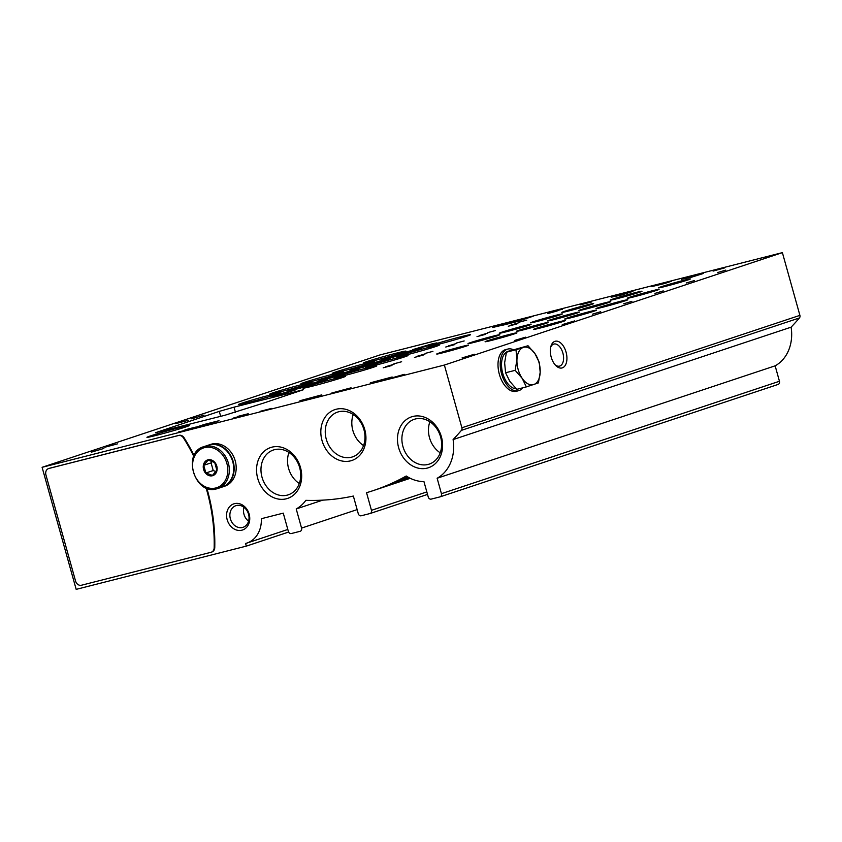<?xml version="1.0" encoding="UTF-8"?>
<svg xmlns="http://www.w3.org/2000/svg" width="842" height="842" viewBox="0 0 842 842"><rect width="100%" height="100%" fill="white"/><g stroke="black" fill="none" stroke-linecap="round" stroke-linejoin="round"><path stroke-width="1.26" d="M425.136 353.43L432.904 351.346L425.136 353.43M456.406 343.02L464.174 340.947L456.406 343.02M487.676 332.622L495.443 330.548L487.676 332.622M518.946 322.223L526.713 320.149L518.946 322.223M393.867 363.828L401.634 361.744L393.867 363.828M414.475 357.418L423.21 355.082L414.475 357.418M445.744 347.02L454.48 344.683L445.744 347.02M477.014 336.621L485.75 334.285L477.014 336.621M508.284 326.222L517.02 323.875L508.284 326.222M383.205 367.817L391.94 365.481L383.205 367.817M501.99 332.137A16.535 0.558 -15.6 0 0 499.253 333.232A16.535 0.558 -15.6 0 0 515.325 329.327A16.535 0.558 -15.6 0 0 531.113 324.338A16.535 0.558 -15.6 0 0 519.777 326.949A16.535 0.558 -15.6 0 0 501.99 332.137M533.26 321.739A16.535 0.558 -15.6 0 0 530.523 322.833A16.535 0.558 -15.6 0 0 546.595 318.918A16.535 0.558 -15.6 0 0 562.382 313.94A16.535 0.558 -15.6 0 0 551.047 316.55A16.535 0.558 -15.6 0 0 533.26 321.739M564.529 311.34A16.535 0.558 -15.6 0 0 561.793 312.435A16.535 0.558 -15.6 0 0 577.865 308.519A16.535 0.558 -15.6 0 0 593.652 303.541A16.535 0.558 -15.6 0 0 582.317 306.151A16.535 0.558 -15.6 0 0 564.529 311.34M567.445 317.95A16.535 0.558 -15.6 0 0 564.698 319.044A16.535 0.558 -15.6 0 0 580.78 315.14A16.535 0.558 -15.6 0 0 596.557 310.151A16.535 0.558 -15.6 0 0 585.232 312.761A16.535 0.558 -15.6 0 0 567.445 317.95M550.352 319.844A16.535 0.558 -15.6 0 0 547.616 320.939A16.535 0.558 -15.6 0 0 563.687 317.034A16.535 0.558 -15.6 0 0 579.475 312.045A16.535 0.558 -15.6 0 0 568.139 314.655A16.535 0.558 -15.6 0 0 550.352 319.844M581.622 309.446A16.535 0.558 -15.6 0 0 578.886 310.54A16.535 0.558 -15.6 0 0 594.957 306.625A16.535 0.558 -15.6 0 0 610.745 301.647A16.535 0.558 -15.6 0 0 599.409 304.257A16.535 0.558 -15.6 0 0 581.622 309.446M612.892 299.047A16.535 0.558 -15.6 0 0 610.145 300.141A16.535 0.558 -15.6 0 0 626.227 296.226A16.535 0.558 -15.6 0 0 642.014 291.248A16.535 0.558 -15.6 0 0 630.679 293.858A16.535 0.558 -15.6 0 0 612.892 299.047M470.72 342.536A16.535 0.558 -15.6 0 0 467.984 343.631A16.535 0.558 -15.6 0 0 484.055 339.726A16.535 0.558 -15.6 0 0 499.843 334.737A16.535 0.558 -15.6 0 0 488.507 337.347A16.535 0.558 -15.6 0 0 470.72 342.536M536.175 328.348A16.535 0.558 -15.6 0 0 533.428 329.443A16.535 0.558 -15.6 0 0 549.51 325.538A16.535 0.558 -15.6 0 0 565.287 320.549A16.535 0.558 -15.6 0 0 553.962 323.16A16.535 0.558 -15.6 0 0 536.175 328.348M661.254 286.754A16.535 0.558 -15.6 0 0 658.507 287.848A16.535 0.558 -15.6 0 0 674.589 283.933A16.535 0.558 -15.6 0 0 690.366 278.955A16.535 0.558 -15.6 0 0 679.041 281.554A16.535 0.558 -15.6 0 0 661.254 286.754M629.984 297.152A16.535 0.558 -15.6 0 0 627.237 298.247A16.535 0.558 -15.6 0 0 643.32 294.332A16.535 0.558 -15.6 0 0 659.097 289.353A16.535 0.558 -15.6 0 0 647.772 291.963A16.535 0.558 -15.6 0 0 629.984 297.152M598.715 307.551A16.535 0.558 -15.6 0 0 595.968 308.646A16.535 0.558 -15.6 0 0 612.05 304.73A16.535 0.558 -15.6 0 0 627.827 299.752A16.535 0.558 -15.6 0 0 616.502 302.362A16.535 0.558 -15.6 0 0 598.715 307.551M439.45 352.935A16.535 0.558 -15.6 0 0 436.714 354.029A16.535 0.558 -15.6 0 0 452.785 350.125A16.535 0.558 -15.6 0 0 468.573 345.136A16.535 0.558 -15.6 0 0 457.238 347.746A16.535 0.558 -15.6 0 0 439.45 352.935M519.082 330.243A16.535 0.558 -15.6 0 0 516.346 331.338A16.535 0.558 -15.6 0 0 532.418 327.433A16.535 0.558 -15.6 0 0 548.205 322.444A16.535 0.558 -15.6 0 0 536.87 325.054A16.535 0.558 -15.6 0 0 519.082 330.243M487.813 340.642A16.535 0.558 -15.6 0 0 485.076 341.736A16.535 0.558 -15.6 0 0 501.148 337.831A16.535 0.558 -15.6 0 0 516.935 332.843A16.535 0.558 -15.6 0 0 505.6 335.453A16.535 0.558 -15.6 0 0 487.813 340.642M517.125 321.56L533.207 316.213L518.693 319.897L502.611 325.244L517.125 321.56M501.474 325.38L492.707 327.475L501.474 325.38M724.394 267.872L713.079 271.092L724.425 267.966M248.232 413.738L237.686 416.422L248.232 413.738M234.56 417.811L243.012 415.432L234.56 417.811M195.481 427.157L184.935 429.83L195.481 427.157M344.536 389.983L351.061 387.815L331.737 393.035L344.536 389.983M271.503 408.423L260.094 411.349L271.503 408.423M264.199 402.886L303.32 389.751L234.023 407.17L219.278 411.38L155.507 432.714L224.793 415.295L264.199 402.886M104.776 447.26L117.396 443.881L104.776 447.26M175.799 423.631L188.419 420.253L175.799 423.631M514.767 340.4L525.534 337.179L514.767 340.4M91.431 452.143L103.861 448.449L91.431 452.143M562.267 324.602L574.697 320.897L562.267 324.602M191.639 418.811L204.069 415.117L191.639 418.811M462.048 357.924L474.478 354.229L462.048 357.924M150.592 435.882A22.05 0.747 -15.6 0 0 146.94 437.335A22.05 0.747 -15.6 0 0 168.379 432.125A22.05 0.747 -15.6 0 0 189.418 425.484A22.05 0.747 -15.6 0 0 174.315 428.957A22.05 0.747 -15.6 0 0 150.592 435.882M631.974 301.31L623.69 303.794L631.974 301.31M663.243 290.911L654.96 293.395L663.243 290.911M694.513 280.512L686.23 282.996L694.513 280.512M725.783 270.114L717.5 272.587L725.783 270.114M600.704 311.708L592.421 314.192L600.704 311.708M425.336 353.84L417.053 356.324L425.336 353.84M456.606 343.441L448.323 345.915L456.606 343.441M487.876 333.043L479.593 335.516L487.876 333.043M519.146 322.644L510.862 325.117L519.146 322.644M394.067 364.239L385.783 366.723L394.067 364.239M337.81 375.185L318.76 380.879L331.074 377.869L343.168 374.069L337.81 375.185M369.08 364.786L350.03 370.48L362.344 367.47L374.437 363.67L369.08 364.786M400.35 354.377L381.3 360.081L393.614 357.071L405.707 353.261L400.35 354.377M431.62 343.978L412.569 349.683L424.884 346.672L436.977 342.862L431.62 343.978M306.541 385.583L287.49 391.277L299.805 388.267L311.898 384.468L306.541 385.583M322.328 380.331L303.278 386.036L315.592 383.026L327.685 379.216L322.328 380.331M353.598 369.933L334.548 375.627L346.862 372.627L358.955 368.817L353.598 369.933M384.868 359.534L365.817 365.228L378.132 362.218L390.225 358.418L384.868 359.534M416.137 349.135L397.087 354.829L409.401 351.819L421.495 348.02L416.137 349.135M291.058 390.73L272.008 396.435L284.322 393.425L296.416 389.614L291.058 390.73M337.947 376.29A22.05 0.747 -15.6 0 0 334.295 377.753A22.05 0.747 -15.6 0 0 355.25 372.669A22.05 0.747 -15.6 0 0 376.763 365.923A22.05 0.747 -15.6 0 0 376.774 365.891A22.05 0.747 -15.6 0 0 361.671 369.364A22.05 0.747 -15.6 0 0 337.947 376.29M369.217 365.891A22.05 0.747 -15.6 0 0 365.565 367.354A22.05 0.747 -15.6 0 0 386.52 362.27A22.05 0.747 -15.6 0 0 408.033 355.524A22.05 0.747 -15.6 0 0 408.044 355.492A22.05 0.747 -15.6 0 0 392.94 358.966A22.05 0.747 -15.6 0 0 369.217 365.891M400.487 355.492A22.05 0.747 -15.6 0 0 396.835 356.955A22.05 0.747 -15.6 0 0 417.79 351.872A22.05 0.747 -15.6 0 0 439.303 345.125A22.05 0.747 -15.6 0 0 439.313 345.094A22.05 0.747 -15.6 0 0 424.21 348.567A22.05 0.747 -15.6 0 0 400.487 355.492M431.757 345.094A22.05 0.747 -15.6 0 0 428.104 346.546A22.05 0.747 -15.6 0 0 449.06 341.473A22.05 0.747 -15.6 0 0 470.573 334.727A22.05 0.747 -15.6 0 0 470.583 334.695A22.05 0.747 -15.6 0 0 455.48 338.168A22.05 0.747 -15.6 0 0 431.757 345.094M306.677 386.688A22.05 0.747 -15.6 0 0 303.025 388.151A22.05 0.747 -15.6 0 0 323.981 383.068A22.05 0.747 -15.6 0 0 345.494 376.332A22.05 0.747 -15.6 0 0 345.504 376.29A22.05 0.747 -15.6 0 0 330.401 379.774A22.05 0.747 -15.6 0 0 306.677 386.688M273.324 392.719A22.05 0.747 -15.6 0 0 269.661 394.182A22.05 0.747 -15.6 0 0 291.1 388.962A22.05 0.747 -15.6 0 0 312.14 382.321A22.05 0.747 -15.6 0 0 285.596 388.983A22.05 0.747 -15.6 0 0 273.324 392.719M304.593 382.321A22.05 0.747 -15.6 0 0 300.931 383.784A22.05 0.747 -15.6 0 0 322.37 378.563A22.05 0.747 -15.6 0 0 343.41 371.922A22.05 0.747 -15.6 0 0 316.866 378.584A22.05 0.747 -15.6 0 0 304.593 382.321M335.863 371.922A22.05 0.747 -15.6 0 0 332.201 373.374A22.05 0.747 -15.6 0 0 353.64 368.165A22.05 0.747 -15.6 0 0 374.679 361.523A22.05 0.747 -15.6 0 0 348.135 368.186A22.05 0.747 -15.6 0 0 335.863 371.922M367.133 361.523A22.05 0.747 -15.6 0 0 363.47 362.976A22.05 0.747 -15.6 0 0 384.91 357.766A22.05 0.747 -15.6 0 0 405.949 351.125A22.05 0.747 -15.6 0 0 379.405 357.787A22.05 0.747 -15.6 0 0 367.133 361.523M242.054 403.118A22.05 0.747 -15.6 0 0 238.391 404.581A22.05 0.747 -15.6 0 0 259.831 399.361A22.05 0.747 -15.6 0 0 280.87 392.719A22.05 0.747 -15.6 0 0 254.326 399.382A22.05 0.747 -15.6 0 0 242.054 403.118M299.941 400.718L309.951 398.603L321.781 394.866L299.941 400.718M681.494 279.333L691.503 277.218L703.333 273.482L681.494 279.333M611.155 297.215L621.154 295.1L632.995 291.364L611.155 297.215M370.291 382.836L380.289 380.721L392.13 376.984L370.291 382.836M42.1 467.31L444.376 365.049L461.89 427.778A2.758 2.263 71.6 0 1 461.427 430.357A281.165 231.161 71.6 0 1 453.091 439.587A39.974 32.859 71.6 0 1 437.135 478.245L441.44 493.675A2.758 2.263 71.6 0 1 439.987 496.885L431.199 499.117A2.758 2.263 71.6 0 1 428.252 497.022L423.947 481.603A39.974 32.859 71.6 0 1 406.244 476.004A281.165 231.161 71.6 0 1 373.143 490.633A281.165 231.161 71.6 0 1 366.544 492.696L371.459 510.326A2.758 2.263 71.6 0 1 370.006 513.536L361.218 515.778A2.758 2.263 71.6 0 1 358.271 513.683L353.356 496.054A281.165 231.161 71.6 0 1 305.857 500.327A39.974 32.859 71.6 0 1 296.216 508.957L301.562 528.092A2.758 2.263 71.6 0 1 300.099 531.313L291.311 533.544A2.758 2.263 71.6 0 1 288.374 531.449L283.259 513.136L261.336 518.714A27.565 22.66 71.6 0 1 246.874 543.09A27.565 22.66 71.6 0 1 245.58 543.458L246.327 546.121L76.18 589.368L42.1 467.31L380.11 354.892L782.386 252.632L444.376 365.049M404.255 374.343L392.94 377.563L404.276 374.437M187.292 429.873L178.525 431.967L187.292 429.873M202.943 426.052L219.025 420.705L204.511 424.389L188.429 429.736L202.943 426.052M591.652 301.941L580.233 304.878L591.652 301.941M664.675 283.512L671.2 281.344L651.876 286.554L664.675 283.512M509.663 322.665L499.117 325.338L509.663 322.665M548.742 313.319L557.193 310.94L548.742 313.319M562.424 309.246L551.878 311.929L562.424 309.246M782.386 252.632L799.9 315.361A2.758 2.263 71.6 0 1 799.437 317.95A281.165 231.161 71.6 0 1 791.101 327.17A39.974 32.859 71.6 0 1 775.145 365.828L779.45 381.258A2.758 2.263 71.6 0 1 777.997 384.468L440.24 496.801M551.184 357.071A13.788 7.831 -104.3 0 1 550.931 346.272A13.788 7.831 -104.3 0 1 561.646 343.852A13.788 7.831 -104.3 0 1 566.413 362.597A13.788 7.831 -104.3 0 1 555.836 365.596A13.788 7.831 -104.3 0 1 551.184 357.071M791.101 327.17L453.091 439.587M775.145 365.828L437.135 478.245M409.191 477.761L395.856 482.54L407.644 476.888M322.707 500.148L296.216 508.957M288.606 532.049L246.327 546.121M48.92 468.457A5.515 4.536 71.6 0 1 49.173 468.363A5.515 4.536 71.6 0 1 49.436 468.289L179.009 435.346A5.515 4.536 71.6 0 1 184.103 437.777A165.39 135.972 71.6 0 1 194.113 455.617M206.816 488.171A165.39 135.972 71.6 0 1 214.763 547.574A5.515 4.536 71.6 0 1 211.858 552.026A5.515 4.536 71.6 0 1 211.605 552.099M227.182 519.725A13.788 11.335 71.6 0 1 240.465 504.042A13.788 11.335 71.6 0 1 246.874 527.018A13.788 11.335 71.6 0 1 227.182 519.725M257.726 478.424A26.818 22.05 71.6 0 1 283.565 447.912A26.818 22.05 71.6 0 1 296.047 492.623A26.818 22.05 71.6 0 1 257.726 478.424M322.002 440.492A26.818 22.05 71.6 0 1 347.83 409.98A26.818 22.05 71.6 0 1 360.313 454.691A26.818 22.05 71.6 0 1 322.002 440.492M398.645 447.712A26.818 22.05 71.6 0 1 424.484 417.211A26.818 22.05 71.6 0 1 436.966 461.921A26.818 22.05 71.6 0 1 398.645 447.712M402.929 446.492A23.608 19.408 71.6 0 1 414.306 419.295A23.608 19.408 71.6 0 1 440.187 435.577A23.608 19.408 71.6 0 1 429.209 464.11A23.608 19.408 71.6 0 1 402.929 446.492M440.208 452.817A23.608 19.408 71.6 0 1 429.494 437.661A23.608 19.408 71.6 0 1 429.883 421.758M326.286 439.261A23.608 19.408 71.6 0 1 337.663 412.075A23.608 19.408 71.6 0 1 363.533 428.346A23.608 19.408 71.6 0 1 352.566 456.88A23.608 19.408 71.6 0 1 326.286 439.261M363.555 445.586A23.608 19.408 71.6 0 1 352.851 430.43A23.608 19.408 71.6 0 1 353.23 414.538M262.009 477.203A23.608 19.408 71.6 0 1 273.387 450.007A23.608 19.408 71.6 0 1 299.257 466.289A23.608 19.408 71.6 0 1 288.29 494.822A23.608 19.408 71.6 0 1 262.009 477.203M299.289 483.518A23.608 19.408 71.6 0 1 288.574 468.363A23.608 19.408 71.6 0 1 288.953 452.47M230.371 518.809A11.399 9.367 71.6 0 1 235.865 505.684A11.399 9.367 71.6 0 1 248.348 513.546A11.399 9.367 71.6 0 1 243.054 527.313A11.399 9.367 71.6 0 1 230.371 518.809M248.579 521.198A11.399 9.367 71.6 0 1 243.98 514.283A11.399 9.367 71.6 0 1 243.948 507.273M550.657 347.314A11.399 6.473 -104.3 0 1 553.91 344.041A11.399 6.473 -104.3 0 1 562.993 353.482A11.399 6.473 -104.3 0 1 559.53 366.123A11.399 6.473 -104.3 0 1 555.11 364.797M206.08 487.876A165.39 135.972 71.6 0 1 214.163 547.774A5.515 4.536 71.6 0 1 211.268 552.226A5.515 4.536 71.6 0 1 211.005 552.299L81.442 585.243A5.515 4.536 71.6 0 1 75.559 581.043L45.921 474.909A5.515 4.536 71.6 0 1 48.583 468.562A5.515 4.536 71.6 0 1 48.836 468.489L178.409 435.546A5.515 4.536 71.6 0 1 183.503 437.977A165.39 135.972 71.6 0 1 193.786 456.353M203.659 425.547L192.197 428.641L203.732 425.789M202.343 425.589L207.479 424.242L202.385 425.736M211.563 423.052L203.322 425.147L211.595 423.168M233.539 418.021L236.444 417.158L233.539 418.021M237.423 417.064L241.149 415.948L237.423 417.064M517.851 321.055L506.379 324.149L517.914 321.297M516.051 321.202L520.061 320.192L516.567 321.244M516.525 321.097L513.757 322.202M525.745 318.56L517.504 320.655L525.787 318.676M516.041 321.181L513.694 321.97M547.732 313.529L550.626 312.666L547.732 313.529M551.605 312.571L555.341 311.456L551.605 312.571M212.416 475.751A8.273 6.799 71.6 0 1 203.375 465.258A8.273 6.799 71.6 0 1 214.794 462.353A8.273 6.799 71.6 0 1 212.416 475.751M216.857 470.194L212.437 475.414L205.869 472.983L203.732 465.321L208.153 460.1L214.721 462.532L216.857 470.194M203.827 446.67L208.195 445.218A22.05 18.135 71.6 0 1 232.36 460.416A22.05 18.135 71.6 0 1 222.12 487.065L217.752 488.518A22.05 18.135 71.6 0 1 216.72 488.823L217.752 488.518A22.05 18.135 71.6 0 0 227.993 461.869A22.05 18.135 71.6 0 0 203.827 446.67C181.619 452.554 194.828 495.843 216.689 488.823M208.427 445.144A22.05 18.135 71.6 0 1 208.648 445.06A22.05 18.135 71.6 0 1 232.813 460.269A22.05 18.135 71.6 0 1 222.562 486.918A22.05 18.135 71.6 0 1 222.341 486.992M208.648 445.06L210.679 444.387A22.05 18.135 71.6 0 1 234.844 459.595A22.05 18.135 71.6 0 1 224.603 486.234L222.562 486.918M212.31 461.427L211.079 462.879L203.732 465.321M211.079 462.879L213.215 470.541L205.869 472.983M213.215 470.541L215.899 471.531M516.209 388.783A19.292 10.967 -104.3 0 1 502.748 373.353A19.292 10.967 -104.3 0 1 508.421 351.188L511.283 350.461M522.735 387.825A21.503 12.22 -104.3 0 1 518.472 390.73A21.503 12.22 -104.3 0 1 501.558 373.753A21.503 12.22 -104.3 0 1 507.873 349.051A21.503 12.22 -104.3 0 1 513.441 349.756M518.472 390.73L516.272 391.288A21.503 12.22 -104.3 0 1 499.359 374.311A21.503 12.22 -104.3 0 1 505.674 349.609L507.873 349.051M523.377 347.399A19.292 10.967 -104.3 0 1 534.996 353.682A19.292 10.967 -104.3 0 1 540.185 372.259A19.292 10.967 -104.3 0 1 533.744 384.552A19.292 10.967 -104.3 0 1 522.124 378.268A19.292 10.967 -104.3 0 1 516.946 359.692A19.292 10.967 -104.3 0 1 523.377 347.399L528.018 345.746L534.996 353.682L539.227 362.323L540.185 372.259L538.396 382.899L526.355 386.899L522.124 378.268L515.157 370.333L516.946 359.692L515.988 349.756L523.377 347.399M528.018 345.746L511.062 350.535L506.421 352.188L515.988 349.756M506.421 352.188L504.632 362.818L505.589 372.753L515.157 370.333M505.589 372.753L509.82 381.394L516.799 389.33L526.355 386.899M799.9 315.361L461.89 427.778M799.437 317.95L461.427 430.357M779.45 381.258L441.44 493.675M426.831 491.917L371.459 510.326M370.133 513.504L427.525 494.412L370.259 513.452M357.134 509.61L301.562 528.092M298.826 391.372L298.657 390.741M235.476 412.348L234.023 407.17M220.667 416.348L219.278 411.38M48.836 468.489L49.436 468.289M178.409 435.546L179.009 435.346M214.163 547.774L214.763 547.574M183.503 437.977L184.103 437.777M215.826 487.96A20.945 17.219 71.6 0 1 192.913 461.384A20.945 17.219 71.6 0 1 221.846 454.027A20.945 17.219 71.6 0 1 215.826 487.96M778.124 384.426L440.113 496.843M410.243 478.298L373.143 490.633M287.817 529.471L246.874 543.09M48.583 468.562L49.173 468.363M211.268 552.226L211.858 552.026"/></g></svg>
